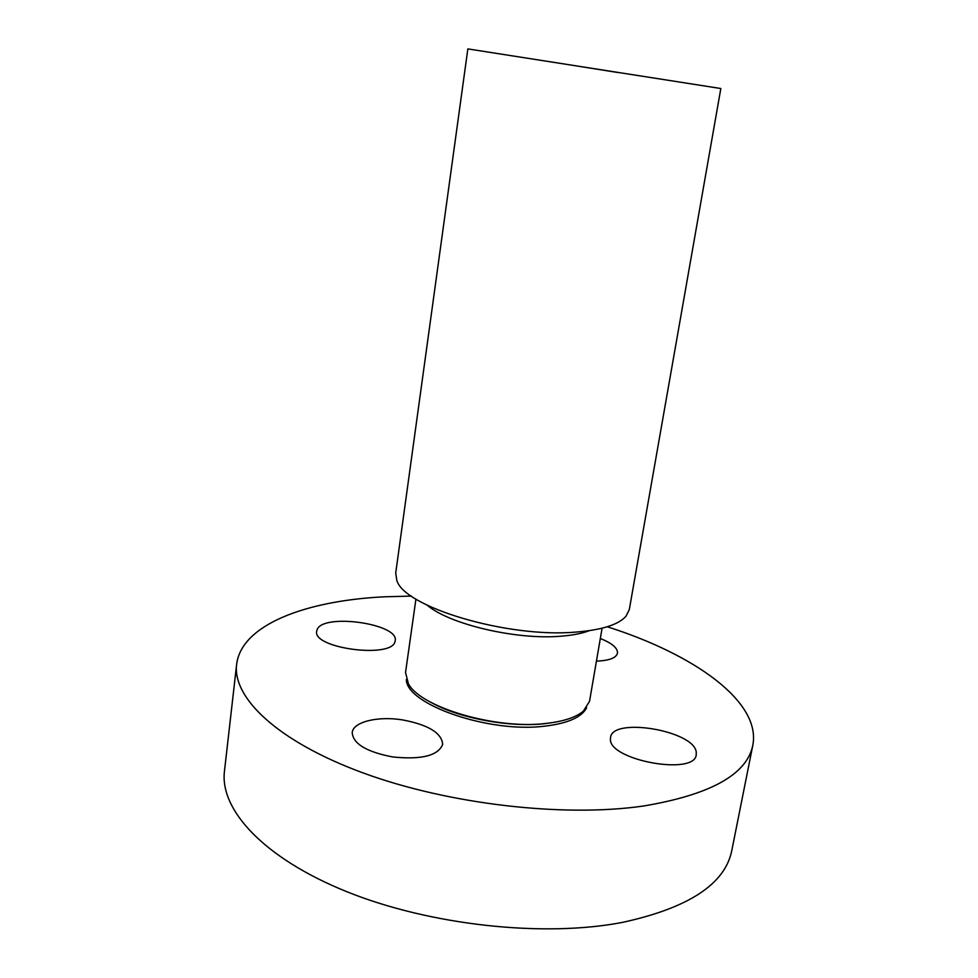 <?xml version="1.0" encoding="UTF-8"?>
<svg xmlns="http://www.w3.org/2000/svg" width="978" height="978" viewBox="0 0 978 978"><rect width="100%" height="100%" fill="white"/><g stroke="black" fill="none" stroke-linecap="round" stroke-linejoin="round"><path stroke-width="1.47" d="M596.446 661.104C609.16 660.639 616.177 657.998 617.485 653.17C617.778 648.059 612.057 643.182 600.321 638.524M607.277 626.764C693.952 654.27 761.226 701.544 752.828 745.212L731.776 850.628C725.065 884.039 688.622 907.963 622.436 922.401C543.621 937.621 430.039 925.31 346.787 891.691C263.339 858.048 219.61 809.442 224.463 771.177L236.639 664.38C241.358 624.795 305.527 600.675 384.427 596.8L411.432 596.091M752.828 745.212C746.984 774.417 710.664 794.662 643.842 805.958C564.184 817.657 448.34 804.332 363.034 772.901C277.52 741.458 232.324 697.791 236.639 664.38M415.931 599.062L405.54 672.473L408.401 683.756C420.638 707.375 495.968 729.698 546.079 723.439C563.475 721.471 575.908 717.375 583.365 711.153L589.538 701.287L602.093 628.206M589.318 630.676C581.886 633.512 572.277 635.358 560.504 636.238C516.176 640.028 449.33 624.245 427.337 605.309M467.851 48.9L395.723 572.986L396.775 580.198C403.523 606.886 507.582 638.218 575.859 632.094C601.898 629.991 618.646 624.661 626.091 616.116L629.306 609.563L720.835 88.521L467.851 48.9L720.835 88.521M618.536 72.616L551.25 61.92L618.536 72.616M610.443 739.087C608.781 760.224 694.857 775.994 696.238 754.723L696.25 752.131C694.233 730.676 612.338 716.776 610.541 737.522L610.443 739.087M402.361 719.869C377.863 715.908 353.192 721.825 352.214 732.546C352.972 743.732 366.432 751.862 392.581 756.935C421.445 759.906 438.144 755.725 442.692 744.38C441.701 732.925 428.254 724.759 402.361 719.869M395.014 641.507L395.198 640.676C399.244 623.732 323.046 612.913 317.129 629.636L316.689 631.165C312.165 648.39 392.129 658.866 395.014 641.507M555.198 722.167L544.893 723.659C509.978 727.681 459.672 718.365 431.848 702.852M586.641 707.73C581.788 717.229 567.851 723.378 544.868 726.153C488.927 733.366 406.102 704.404 406.335 679.49"/></g></svg>
